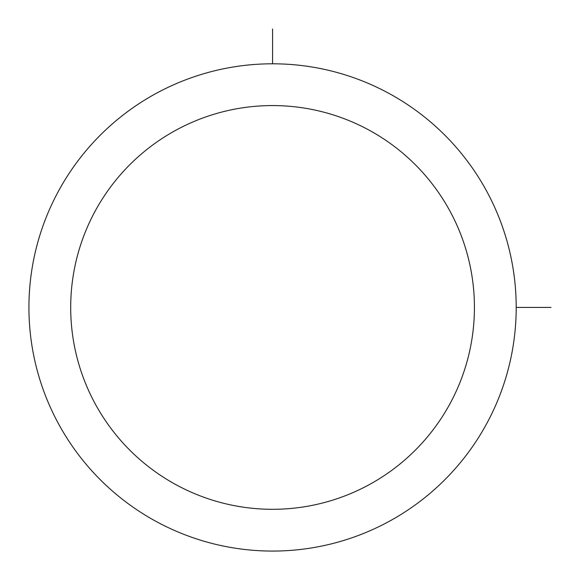 <?xml version="1.0" encoding="UTF-8"?>
<svg xmlns="http://www.w3.org/2000/svg" width="580" height="580" viewBox="0 0 580 580"><rect width="100%" height="100%" fill="white"/><g stroke="black" fill="none" stroke-linecap="round" stroke-linejoin="round"><path stroke-width="0.87" d="M58.754 190.631A243.629 243.629 0 0 1 389.368 93.626A243.629 243.629 0 0 1 486.373 424.241A243.629 243.629 0 0 1 155.759 521.246A243.629 243.629 0 0 1 58.754 190.631M95.41 210.656A201.869 201.869 0 0 1 369.344 130.282A201.869 201.869 0 0 1 449.717 404.216A201.869 201.869 0 0 1 175.784 484.59A201.869 201.869 0 0 1 95.41 210.656M516.193 307.436L551 307.436M272.564 63.807L272.564 29"/></g></svg>
